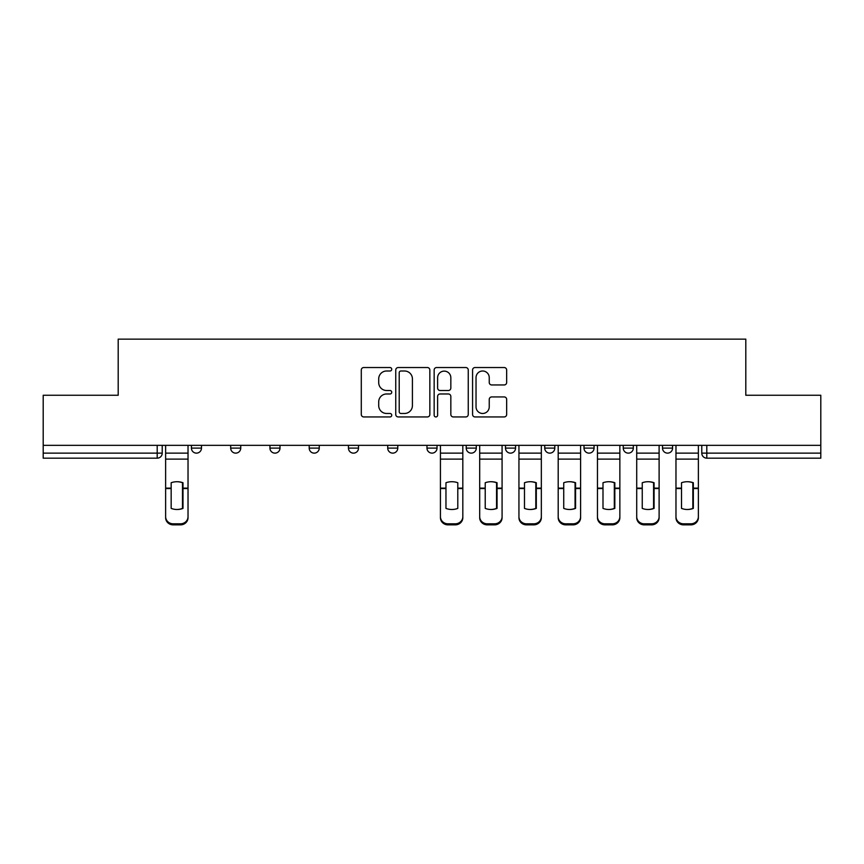 <?xml version="1.0" encoding="UTF-8"?>
<svg xmlns="http://www.w3.org/2000/svg" width="864" height="864" viewBox="0 0 864 864"><rect width="100%" height="100%" fill="white"/><g stroke="black" fill="none" stroke-linecap="round" stroke-linejoin="round"><path stroke-width="1.3" d="M391.738 369.263A1.728 1.728 0 0 0 390.01 367.535L363.766 367.535A2.473 2.473 0 0 0 361.292 370.008L361.292 414.472A2.473 2.473 0 0 0 363.766 416.945L390.01 416.945A1.728 1.728 0 0 0 391.738 415.206A1.728 1.728 0 0 0 390.01 413.478L386.608 413.478A7.906 7.906 0 0 1 378.702 405.583L378.702 401.868A7.906 7.906 0 0 1 386.608 393.973L390.01 393.973A1.728 1.728 0 0 0 391.738 392.234A1.728 1.728 0 0 0 390.01 390.506L386.608 390.506A7.906 7.906 0 0 1 378.702 382.601L378.702 378.896A7.906 7.906 0 0 1 386.608 371.002L390.01 371.002A1.728 1.728 0 0 0 391.738 369.263M623.257 445.338L623.257 448.103L633.323 448.103A5.033 5.033 0 0 1 628.29 453.136A5.033 5.033 0 0 1 623.257 448.103L623.257 445.338M505.483 445.338L505.483 448.103L515.549 448.103A5.033 5.033 0 0 1 510.516 453.136A5.033 5.033 0 0 1 505.483 448.103L505.483 445.338M426.967 445.338L426.967 448.103L437.033 448.103A5.033 5.033 0 0 1 432 453.136A5.033 5.033 0 0 1 426.967 448.103L426.967 445.338M387.709 445.338L387.709 448.103L397.775 448.103A5.033 5.033 0 0 1 392.742 453.136A5.033 5.033 0 0 1 387.709 448.103L387.709 445.338M309.193 448.103L309.193 445.338L309.193 448.103A5.033 5.033 0 0 0 314.226 453.136A5.033 5.033 0 0 1 309.193 448.103L319.259 448.103A5.033 5.033 0 0 1 314.226 453.136M230.677 448.103L230.677 445.338L230.677 448.103A5.033 5.033 0 0 0 235.71 453.136A5.033 5.033 0 0 1 230.677 448.103L240.743 448.103A5.033 5.033 0 0 1 235.71 453.136A5.033 5.033 0 0 0 240.743 448.103L240.743 445.338L240.743 448.103M504.187 384.955A2.473 2.473 0 0 0 506.66 382.482L506.66 370.008A2.473 2.473 0 0 0 504.187 367.535L475.038 367.535A2.473 2.473 0 0 0 472.576 370.008L472.576 414.472A2.473 2.473 0 0 0 475.038 416.945L504.187 416.945A2.473 2.473 0 0 0 506.66 414.472L506.66 399.406A2.473 2.473 0 0 0 504.187 396.932L491.713 396.932A2.473 2.473 0 0 0 489.24 399.406L489.24 406.879A6.61 6.61 0 0 1 482.641 413.478A6.61 6.61 0 0 1 476.032 406.879L476.032 377.6A6.61 6.61 0 0 1 482.641 371.002A6.61 6.61 0 0 1 489.24 377.6L489.24 382.482A2.473 2.473 0 0 0 491.713 384.955L504.187 384.955M43.2 445.338L43.2 395.258L118.195 395.258L118.195 339.142L745.805 339.142L745.805 395.258L820.8 395.258L820.8 445.338L43.2 445.338L43.2 453.136L162.227 453.136L162.227 445.338M429.84 370.008A2.473 2.473 0 0 0 427.367 367.535L398.218 367.535A2.473 2.473 0 0 0 395.755 370.008L395.755 414.472A2.473 2.473 0 0 0 398.218 416.945L427.367 416.945A2.473 2.473 0 0 0 429.84 414.472L429.84 370.008M436.633 367.535L465.782 367.535A2.473 2.473 0 0 1 468.245 370.008L468.245 414.472A2.473 2.473 0 0 1 465.782 416.945L453.308 416.945A2.473 2.473 0 0 1 450.835 414.472L450.835 396.436A2.473 2.473 0 0 0 448.362 393.973L440.089 393.973A2.473 2.473 0 0 0 437.616 396.436L437.616 415.206A1.728 1.728 0 0 1 435.888 416.945A1.728 1.728 0 0 1 434.16 415.206L434.16 370.008A2.473 2.473 0 0 1 436.633 367.535M701.773 445.338L701.773 453.136L820.8 453.136L820.8 458.168L706.806 458.168A5.033 5.033 0 0 1 701.773 453.136M820.8 445.338L820.8 453.136M157.194 445.338L157.194 458.168A5.033 5.033 0 0 0 162.227 453.136A5.033 5.033 0 0 1 157.194 458.168L43.2 458.168L43.2 453.136M672.581 445.338L672.581 448.103A5.033 5.033 0 0 1 667.548 453.136A5.033 5.033 0 0 1 662.515 448.103A5.033 5.033 0 0 0 667.548 453.136M662.515 445.338L662.515 448.103L672.581 448.103M633.323 445.338L633.323 448.103A5.033 5.033 0 0 1 628.29 453.136M594.065 445.338L594.065 448.103A5.033 5.033 0 0 1 589.032 453.136A5.033 5.033 0 0 1 583.999 448.103L594.065 448.103M583.999 445.338L583.999 448.103M544.741 445.338L544.741 448.103L554.807 448.103L554.807 445.338L554.807 448.103A5.033 5.033 0 0 1 549.774 453.136A5.033 5.033 0 0 1 544.741 448.103A5.033 5.033 0 0 0 549.774 453.136M515.549 445.338L515.549 448.103M476.291 445.338L476.291 448.103A5.033 5.033 0 0 1 471.258 453.136A5.033 5.033 0 0 1 466.225 448.103L476.291 448.103L476.291 445.338M466.225 445.338L466.225 448.103M437.033 448.103L437.033 445.338L437.033 448.103A5.033 5.033 0 0 1 432 453.136M397.775 448.103L397.775 445.338L397.775 448.103A5.033 5.033 0 0 1 392.742 453.136M358.517 445.338L358.517 448.103A5.033 5.033 0 0 1 353.484 453.136A5.033 5.033 0 0 1 348.451 448.103A5.033 5.033 0 0 0 353.484 453.136A5.033 5.033 0 0 0 358.517 448.103L358.517 445.338M348.451 445.338L348.451 448.103L358.517 448.103M319.259 445.338L319.259 448.103M280.001 445.338L280.001 448.103A5.033 5.033 0 0 1 274.968 453.136A5.033 5.033 0 0 1 269.935 448.103L280.001 448.103M269.935 445.338L269.935 448.103M201.485 445.338L201.485 448.103A5.033 5.033 0 0 1 196.452 453.136A5.033 5.033 0 0 1 191.419 448.103A5.033 5.033 0 0 0 196.452 453.136A5.033 5.033 0 0 0 201.485 448.103L201.485 445.338M191.419 445.338L191.419 448.103L201.485 448.103M400.939 371.002A1.728 1.728 0 0 0 399.211 372.73L399.211 411.75A1.728 1.728 0 0 0 400.939 413.478L404.525 413.478A7.906 7.906 0 0 0 412.42 405.583L412.42 378.896A7.906 7.906 0 0 0 404.525 371.002L400.939 371.002M450.835 377.73A6.61 6.61 0 0 0 444.226 371.12A6.61 6.61 0 0 0 437.616 377.73L437.616 388.044A2.473 2.473 0 0 0 440.089 390.506L448.362 390.506A2.473 2.473 0 0 0 450.835 388.044L450.835 377.73M182.488 508.583L182.488 482.566M176.828 481.712A15.606 13.727 180 0 1 182.488 482.738M165.629 489.564L165.629 516.661A7.549 7.16 0 0 0 173.178 523.822L180.479 523.822A7.549 7.16 0 0 0 188.028 516.661L188.028 517.698A7.549 7.16 180 0 1 180.479 524.858L180.479 523.822M176.828 509.501A15.606 14.796 180 0 0 182.488 508.399M182.995 488.527L182.995 482.738A15.606 13.727 180 0 0 177.077 481.712A15.606 13.727 180 0 0 171.169 482.738L171.169 508.399A15.606 14.796 180 0 0 182.995 508.399L182.995 488.527L188.028 488.527L188.028 516.661M188.028 445.338L188.028 488.527M165.629 445.338L165.629 516.661M173.178 523.822L173.178 524.858L180.479 524.858M173.178 524.858A7.549 7.16 180 0 1 165.629 517.698M496.552 508.583L496.552 482.566M490.882 481.712A15.606 13.727 180 0 1 496.552 482.738M479.693 489.564L479.693 516.661A7.549 7.16 0 0 0 487.242 523.822L494.532 523.822A7.549 7.16 0 0 0 502.081 516.661L502.081 517.698A7.549 7.16 180 0 1 494.532 524.858L494.532 523.822M490.882 509.501A15.606 14.796 180 0 0 496.552 508.399M535.81 508.583L535.81 482.566M530.14 481.712A15.606 13.727 180 0 1 535.81 482.738M518.94 489.564L518.94 516.661A7.549 7.16 0 0 0 526.5 523.822L533.79 523.822A7.549 7.16 0 0 0 541.339 516.661L541.339 517.698A7.549 7.16 180 0 1 533.79 524.858L533.79 523.822M530.14 509.501A15.606 14.796 180 0 0 535.81 508.399M575.068 508.583L575.068 482.566M569.398 481.712A15.606 13.727 180 0 1 575.068 482.738M558.198 489.564L558.198 516.661A7.549 7.16 0 0 0 565.747 523.822L573.048 523.822A7.549 7.16 0 0 0 580.597 516.661L580.597 517.698A7.549 7.16 180 0 1 573.048 524.858L573.048 523.822M569.398 509.501A15.606 14.796 180 0 0 575.068 508.399M457.79 488.527L457.79 482.738A15.606 13.727 180 0 0 451.883 481.712A15.606 13.727 180 0 0 445.964 482.738L445.964 508.399A15.606 14.796 180 0 0 457.79 508.399L457.79 488.527L462.823 488.527L462.823 517.698A7.549 7.16 180 0 1 455.274 524.858L455.274 523.822A7.549 7.16 0 0 0 462.823 516.661M462.823 445.338L462.823 488.527M440.435 445.338L440.435 516.661A7.549 7.16 0 0 0 447.984 523.822L455.274 523.822M447.984 523.822L447.984 524.858L455.274 524.858M447.984 524.858A7.549 7.16 180 0 1 440.435 517.698L440.435 516.661M497.048 488.527L497.048 482.738A15.606 13.727 180 0 0 491.141 481.712A15.606 13.727 180 0 0 485.222 482.738L485.222 508.399A15.606 14.796 180 0 0 497.048 508.399L497.048 488.527L502.081 488.527L502.081 516.661M502.081 445.338L502.081 488.527M479.693 445.338L479.693 516.661M487.242 523.822L487.242 524.858L494.532 524.858M487.242 524.858A7.549 7.16 180 0 1 479.693 517.698M536.306 488.527L536.306 482.738A15.606 13.727 180 0 0 530.399 481.712A15.606 13.727 180 0 0 524.48 482.738L524.48 508.399A15.606 14.796 180 0 0 536.306 508.399L536.306 488.527L541.339 488.527L541.339 516.661M541.339 445.338L541.339 488.527M518.94 445.338L518.94 516.661M526.5 523.822L526.5 524.858L533.79 524.858M526.5 524.858A7.549 7.16 180 0 1 518.94 517.698M575.564 488.527L575.564 482.738A15.606 13.727 180 0 0 569.657 481.712A15.606 13.727 180 0 0 563.738 482.738L563.738 508.399A15.606 14.796 180 0 0 575.564 508.399L575.564 488.527L580.597 488.527L580.597 516.661M580.597 445.338L580.597 488.527M558.198 445.338L558.198 516.661M565.747 523.822L565.747 524.858L573.048 524.858M565.747 524.858A7.549 7.16 180 0 1 558.198 517.698M614.326 508.583L614.326 482.566M608.656 481.712A15.606 13.727 180 0 1 614.326 482.738M597.456 489.564L597.456 516.661A7.549 7.16 0 0 0 605.005 523.822L612.306 523.822A7.549 7.16 0 0 0 619.855 516.661L619.855 517.698A7.549 7.16 180 0 1 612.306 524.858L612.306 523.822M608.656 509.501A15.606 14.796 180 0 0 614.326 508.399M614.822 488.527L614.822 482.738A15.606 13.727 180 0 0 608.915 481.712A15.606 13.727 180 0 0 602.996 482.738L602.996 508.399A15.606 14.796 180 0 0 614.822 508.399L614.822 488.527L619.855 488.527L619.855 516.661M619.855 445.338L619.855 488.527M597.456 445.338L597.456 516.661M605.005 523.822L605.005 524.858L612.306 524.858M605.005 524.858A7.549 7.16 180 0 1 597.456 517.698M653.584 508.583L653.584 482.566M647.914 481.712A15.606 13.727 180 0 1 653.584 482.738M636.714 489.564L636.714 516.661A7.549 7.16 0 0 0 644.263 523.822L651.564 523.822A7.549 7.16 0 0 0 659.113 516.661L659.113 517.698A7.549 7.16 180 0 1 651.564 524.858L651.564 523.822M647.914 509.501A15.606 14.796 180 0 0 653.584 508.399M654.08 488.527L654.08 482.738A15.606 13.727 180 0 0 648.173 481.712A15.606 13.727 180 0 0 642.254 482.738L642.254 508.399A15.606 14.796 180 0 0 654.08 508.399L654.08 488.527L659.113 488.527L659.113 516.661M659.113 445.338L659.113 488.527M636.714 445.338L636.714 516.661M644.263 523.822L644.263 524.858L651.564 524.858M644.263 524.858A7.549 7.16 180 0 1 636.714 517.698M692.831 508.583L692.831 482.566M687.172 481.712A15.606 13.727 180 0 1 692.831 482.738M675.972 489.564L675.972 516.661A7.549 7.16 0 0 0 683.521 523.822L690.822 523.822A7.549 7.16 0 0 0 698.371 516.661L698.371 517.698A7.549 7.16 180 0 1 690.822 524.858L690.822 523.822M687.172 509.501A15.606 14.796 180 0 0 692.831 508.399M693.338 488.527L693.338 482.738A15.606 13.727 180 0 0 687.42 481.712A15.606 13.727 180 0 0 681.512 482.738L681.512 508.399A15.606 14.796 180 0 0 693.338 508.399L693.338 488.527L698.371 488.527L698.371 516.661M698.371 445.338L698.371 488.527M675.972 445.338L675.972 516.661M683.521 523.822L683.521 524.858L690.822 524.858M683.521 524.858A7.549 7.16 180 0 1 675.972 517.698M706.806 445.338L706.806 458.168M182.995 488.128L188.028 488.128M165.629 488.128L171.169 488.128M165.629 459.119L188.028 459.119M165.629 488.527L171.169 488.527M165.629 453.136L188.028 453.136M457.79 488.128L462.823 488.128M440.435 488.128L445.964 488.128M440.435 459.119L462.823 459.119M440.435 488.527L445.964 488.527M440.435 453.136L462.823 453.136M497.048 488.128L502.081 488.128M479.693 488.128L485.222 488.128M479.693 459.119L502.081 459.119M479.693 488.527L485.222 488.527M479.693 453.136L502.081 453.136M536.306 488.128L541.339 488.128M518.94 488.128L524.48 488.128M518.94 459.119L541.339 459.119M518.94 488.527L524.48 488.527M518.94 453.136L541.339 453.136M575.564 488.128L580.597 488.128M558.198 488.128L563.738 488.128M558.198 459.119L580.597 459.119M558.198 488.527L563.738 488.527M558.198 453.136L580.597 453.136M614.822 488.128L619.855 488.128M597.456 488.128L602.996 488.128M597.456 459.119L619.855 459.119M597.456 488.527L602.996 488.527M597.456 453.136L619.855 453.136M654.08 488.128L659.113 488.128M636.714 488.128L642.254 488.128M636.714 459.119L659.113 459.119M636.714 488.527L642.254 488.527M636.714 453.136L659.113 453.136M693.338 488.128L698.371 488.128M675.972 488.128L681.512 488.128M675.972 459.119L698.371 459.119M675.972 488.527L681.512 488.527M675.972 453.136L698.371 453.136"/></g></svg>
